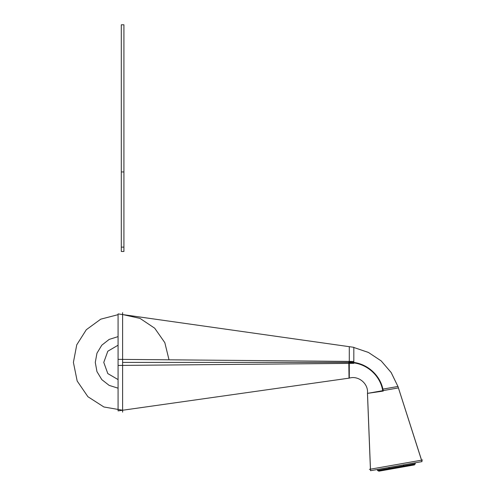 <?xml version="1.0" encoding="UTF-8"?>
<svg xmlns="http://www.w3.org/2000/svg" width="496" height="496" viewBox="0 0 496 496"><rect width="100%" height="100%" fill="white"/><g stroke="black" fill="none" stroke-linecap="round" stroke-linejoin="round"><path stroke-width="0.74" d="M353.822 361.454L118.079 359.358L118.079 410.886L118.079 359.358M122.611 362.402L349.289 362.402L349.289 378.119C358.509 375.243 368.658 383.817 367.462 393.371C368.658 383.817 358.509 375.243 349.289 378.119L349.289 362.402L122.611 362.402L349.289 362.402C365.459 362.13 380.401 374.66 382.943 390.637C380.401 374.66 365.459 362.13 349.289 362.402L349.289 346.679L122.611 314.557M367.462 393.384L383.265 391.071C380.847 374.616 365.428 361.683 348.806 362.154L349.029 378.157L118.079 410.886M367.462 393.371L398.424 387.909L421.575 460.17L398.424 387.909L382.943 390.637C380.401 374.66 365.459 362.13 349.289 362.402L349.289 378.119C358.509 375.243 368.658 383.817 367.462 393.371M382.776 391.139C380.482 374.895 365.211 362.092 348.824 362.65M353.822 347.479L368.466 352.464L381.17 360.896L391.127 372.471L397.941 386.465L391.121 372.477L381.164 360.902L368.466 352.47L353.822 347.485L368.466 352.464L381.17 360.896L391.127 372.471L397.941 386.465L391.127 372.471L381.17 360.896L368.466 352.464L353.822 347.479L368.398 352.427L381.213 360.933L391.22 372.62L397.941 386.465L421.984 461.621L370.481 470.704L367.468 393.632L370.481 470.704M353.822 363.345L118.079 365.447L118.079 313.918L118.079 365.447M353.822 362.464L353.822 347.324L118.079 313.918M122.611 412.157L122.611 312.641M367.499 393.626L370.531 470.698M382.887 389.124L397.959 386.465L421.984 461.621M422.598 459.99L369.396 469.371M414.495 464.888L378.69 471.2M379.409 471.095L377.543 470.413L379.409 471.095L413.738 465.037L415.264 463.76L415.102 462.836L415.239 463.593M379.446 471.088L377.58 470.406L415.301 463.754L413.776 465.031L415.301 463.754M390.619 468.398L402.324 466.333M415.065 462.842L415.276 464.051L377.623 470.685L387.097 468.745M378.082 470.605L379.378 471.076M413.807 465.006L414.861 464.12M415.27 463.779L405.753 465.459M388.808 467.474L389.137 469.321L404.029 466.699L403.707 464.845M403.583 465.818L403.415 464.895M389.093 467.424L389.23 468.181M377.45 469.476L377.661 470.679M421.575 460.17L398.424 387.909L382.943 390.637M122.611 251.472L123.919 251.472L123.919 24.8L121.303 24.8L121.303 251.472L123.919 251.472L123.919 24.8L121.303 24.8L121.303 251.472L122.611 251.472M169.018 359.811L164.827 342.662L154.702 328.203L140.021 318.395L122.791 314.582M118.079 314.662L100.762 319.164L86.316 329.71L76.75 344.825L73.402 362.402L77.178 381.027L87.904 396.713L103.887 406.98L122.611 410.223M122.611 247.126L123.919 247.126L123.919 171.945L121.303 171.945L121.303 247.126L123.919 247.126L123.919 171.945L121.303 171.945L121.303 247.126L122.611 247.126M118.079 336.623L109.151 339.419L101.792 345.191L96.962 353.202L95.275 362.402L96.962 371.603L101.792 379.607L109.151 385.386L118.079 388.176M415.102 462.836L415.264 463.76M377.413 469.483L377.574 470.406M118.079 345.21L107.812 351.218L103.769 362.402L107.812 373.587L118.079 379.589M349.029 378.157L122.611 410.242M397.959 386.465L422.034 461.615"/></g></svg>
